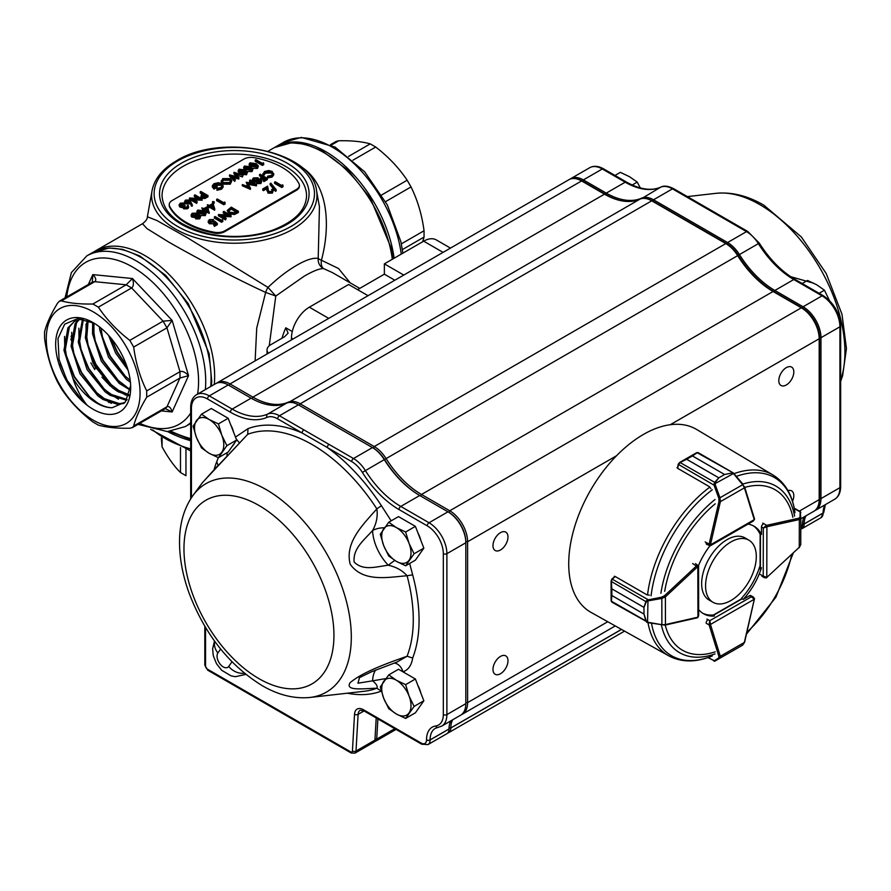 <?xml version="1.0" encoding="UTF-8"?>
<svg xmlns="http://www.w3.org/2000/svg" width="891" height="891" viewBox="0 0 891 891"><rect width="100%" height="100%" fill="white"/><g stroke="black" fill="none" stroke-linecap="round" stroke-linejoin="round"><path stroke-width="1.34" d="M298.953 183.624A67.582 39.015 0 0 0 253.957 157.64A10.102 5.836 0 0 0 243.878 159.099L172.175 200.497A10.102 5.836 0 0 0 169.212 204.618A10.102 5.836 0 0 0 169.646 206.322A67.582 39.015 0 0 0 214.642 232.295A10.102 5.836 0 0 0 224.732 230.847L296.436 189.438A10.102 5.836 0 0 0 299.398 185.317A10.102 5.836 0 0 0 298.953 183.624M185.963 449.476L185.963 475.694L180.494 472.542C174.38 466.583 168.232 458.03 162.073 446.859L161.304 437.793M336.219 141.379L338.792 140.756C351.466 140.511 361.946 141.546 370.244 143.874L375.712 147.037C388.387 156.771 398.867 167.831 407.165 180.227L411.029 186.932C417.578 200.197 421.922 214.809 424.049 230.758L424.049 237.073L422.668 241.751M275.274 147.093A98.533 56.89 60 0 1 276.143 146.57A98.533 56.89 60 0 1 325.415 151.448A98.533 56.89 60 0 1 394.123 258.234M190.685 440.711A98.533 56.89 180 0 1 167.597 431.567M91.495 358.048A96.005 55.431 -120 0 0 99.202 371.402M98.355 307.161L92.887 304.009C80.223 304.254 69.743 303.218 61.446 300.891L59.396 301.191L57.581 303.118C51.021 313.966 46.677 323.567 44.55 331.92L44.55 338.235C46.644 354.072 50.987 368.685 57.581 382.061L61.446 388.766C69.654 401.073 80.134 412.132 92.887 421.955L98.355 425.118C106.575 427.435 117.055 428.471 129.808 428.226L132.391 427.613L133.672 425.998C135.766 417.723 140.11 408.134 146.703 397.208L146.703 390.893C140.143 377.628 135.8 363.016 133.672 347.056L129.808 340.362C117.133 330.628 106.653 319.557 98.355 307.161L131.634 287.949L126.166 284.797L132.469 278.538C133.906 283.182 133.628 286.312 131.634 287.949L163.086 321.15L172.13 320.392L166.951 327.843L133.672 347.056M93.176 420.129A66.324 38.291 -120 0 0 140.065 392.085A66.324 38.291 -120 0 0 91.506 310.892A66.324 38.291 -120 0 0 46.343 341.832A66.324 38.291 -120 0 0 93.176 420.129M183.212 166.294A72.26 41.721 0 0 0 162.051 195.797C163.287 213.517 178.968 226.203 209.084 233.865C230.691 238.142 251.451 237.062 271.343 230.635C294.242 222.082 305.981 210.465 306.56 195.797A72.26 41.721 0 0 0 261.954 157.25A72.26 41.721 0 0 0 183.212 166.294M359.775 288.383L332.499 272.635L323.433 268.536C319.156 268.625 312.696 271.209 304.054 276.288L275.776 296.046L268.002 287.425C277.658 278.148 287.325 270.719 296.981 265.139C306.237 259.793 313.32 257.555 318.21 258.435L319.446 206.801L316.539 190.585A82.674 47.735 180 0 1 234.3 243.232A82.674 47.735 180 0 1 152.06 190.585L147.371 216.78L156.95 220.545L187.745 237.942L268.002 287.425A10.102 5.335 -62.4 0 0 265.652 292.426C236.783 279.161 197.089 258.334 168.588 241.984L147.015 228.631L142.504 223.73C145.879 221.146 147.505 218.83 147.371 216.78M255.127 360.877L256.719 328.111L265.652 292.426L275.776 296.046L269.249 345.775M300.022 166.105C328.222 182.711 330.94 224.877 321.417 260.239L338.535 268.525L350.196 282.848M281.99 338.235A59.374 34.281 -60 0 1 285.788 327.788L292.27 331.53M130.654 385.636L125.319 402.053L112.155 407.733A48.003 27.71 -120 0 1 72.75 377.773C75.367 386.906 81.694 398.956 87.307 405.372A53.059 30.628 60 0 1 55.866 339.905A53.059 30.628 60 0 1 95.137 323.845A53.059 30.628 60 0 1 130.687 387.641A53.059 30.628 60 0 1 87.307 405.372L83.631 402.186L66.747 379.822L59.084 359.53L58.004 338.491L64.687 324.179L77.495 318.7L94.123 323.221M126.912 366.502L117.044 352.19L111.23 338.658M130.186 380.279L124.718 375.779L109.905 356.322L102.398 336.687L101.028 328.155M125.865 386.293L117.657 379.978L102.755 360.443L95.259 340.852L93.945 332.944L93.934 323.11M129.173 394.836L118.726 390.425L110.428 384.032L95.615 364.564L88.109 344.973L86.806 337.076L88.153 320.504M127.146 399.48L111.575 394.546L106.441 390.893L103.311 388.186L88.465 368.696L80.947 348.994L79.655 341.197L83.398 319.178M124.584 402.855L119.305 403.612L104.425 398.667L96.139 392.285L81.315 372.817L73.808 353.192L72.516 345.329L76.503 322.887L79.744 318.867M112.155 407.733A48.058 26.652 61.4 0 1 97.286 402.799L89.078 396.495L74.176 376.949L66.68 357.347L65.366 349.45L69.364 327.008L73.842 321.929M72.75 377.773L63.94 350.274L67.928 327.832L74.532 321.306L82.039 318.956M124.083 403.356L117.868 404.436L103 399.491L97.865 395.849L79.889 373.641L71.08 346.154L75.078 323.711L78.352 319.669M126.667 400.248L110.15 395.37L105.015 391.717L87.04 369.52L78.23 342.021L82.573 319.034M128.827 395.871L117.289 391.249L112.155 387.596L94.179 365.399L85.369 337.901L87.118 320.159M130.253 390.091L119.305 383.464L101.329 361.267L92.519 333.78L92.686 322.464M130.409 382.25L126.455 379.343L108.479 357.146L99.669 329.648L99.458 326.897M128.048 370.133L115.618 353.014L108.602 335.406M293.005 339.014L291.468 338.123L291.468 339.894M291.468 338.123A25.26 14.59 -60 0 1 309.333 307.183L328.734 318.388M368.028 295.689L348.637 284.496L309.333 307.183M443.061 252.376L423.671 241.171L384.366 263.87L384.366 274.183L357.569 289.653M423.671 241.171A25.26 14.59 -60 0 1 436.3 239.924L450.467 248.099M184.715 202.992L180.94 203.582L180.639 205.509L184.348 205.108L185.083 205.531L184.415 207.269L186.976 207.08L188.012 205.22L188.602 207.536L187.711 208.739L183.769 208.873L183.134 207.547L180.06 207.146L179.124 205.832L180.216 203.159L184.715 202.992L184.069 204.607L180.338 205.286M192.311 204.841L191.431 204.908L190.429 202.146A6.126 3.531 180 0 1 189.761 202.613L185.528 202.613L184.604 201.388L185.573 200.063L189.906 200.074L192.311 204.841L192.311 206.088L191.431 206.144L190.429 203.393A6.126 3.531 180 0 1 189.761 203.861L185.528 203.861L184.715 203.07M184.671 202.981L184.604 201.388M221.024 183.969L214.575 184.159L213.25 185.896L213.94 187.077L216.313 185.696L217.048 186.119L214.029 187.867L212.325 185.718L213.907 183.713L218.351 182.7L221.636 183.579L223.207 186.987L221.547 189.204L216.925 190.251L216.959 188.402L220.834 187.533L222.204 185.662L221.024 183.969L221.024 185.205L214.575 185.406L213.406 186.497M222.071 186.275L221.024 185.205M217.048 186.119L217.048 187.355L214.029 189.104L212.325 186.965L212.325 185.718M231.827 180.795L230.29 184.159L222.728 184.192L221.157 182.009L222.717 178.623L230.212 178.59L231.827 180.795L230.29 182.922L222.728 182.956L221.157 180.773M252.91 169.145L252.042 170.359L245.816 169.613L243.633 167.285L244.524 166.027L250.672 166.817L252.91 169.145L252.042 171.607L247.13 171.518M243.934 169.346L243.633 167.285M263.725 164.646L262.399 165.414L255.249 161.282L255.249 160.046L255.895 159.678L262.31 163.376L263.402 162.741L263.725 164.646M200.664 216.346L199.718 217.604L195.831 217.705L195.352 216.257L192.077 215.956A3.196 1.849 180 0 1 191.131 214.787L192.244 213.239L196.866 213.116L197.423 215.065L199.974 215.332L200.664 216.346L199.718 218.841L195.831 218.941L195.352 217.493L192.077 217.192A3.196 1.849 180 0 1 191.131 216.023L191.131 215.745M206.155 213.172L205.286 214.386L199.061 213.64L196.878 211.301L197.769 210.053L203.916 210.833L206.155 213.172L205.286 215.622L200.13 215.433M199.517 215.132L197.59 213.851M197.123 213.283L196.878 211.301M214.764 208.917L214.631 210.231L209.686 207.369L208.126 207.425L208.951 205.71L207.302 204.752L209.597 205.342L212.982 203.382L214.764 208.917L209.686 206.133L208.126 206.189M208.126 206.467L207.302 204.752M272.067 191.131L271.644 189.538L272.278 189.17L273.303 190.574L272.334 193.124L268.057 193.147L266.81 188.703L263.491 190.618L262.756 190.195L262.756 188.959L267.612 186.152L268.637 191.509L271.632 191.442L272.345 190.507L271.644 189.538M273.303 190.574L272.334 193.124M276.165 190.919L275.486 191.309L270.14 184.771L270.14 183.524L270.819 183.134L276.165 189.672L276.165 190.919M283.037 186.731L281.723 187.5L274.573 183.368L274.573 182.132L275.219 181.764L281.623 185.462L282.725 184.827L283.037 186.731M238.387 211.278L238.387 212.515L234.422 214.508L228.864 213.784L227.227 210.454L231.237 207.146L238.387 211.278L234.422 213.272L228.864 212.548L227.227 210.454M231.059 215.511L220.578 215.065L226.203 218.306L225.557 218.685L218.418 214.553L228.887 214.987L223.273 211.757L223.908 211.379L231.059 215.511L231.059 216.747L222.928 216.424M226.203 218.306L225.557 219.921L218.418 215.789L218.418 214.553M226.537 214.876L223.273 212.994L223.273 211.757M222.85 221.48L221.525 222.249L214.386 218.117L214.386 216.881L215.021 216.513L221.436 220.211L222.538 219.576L222.85 221.48M213.472 219.531L209.964 220.066L209.207 221.124L209.964 222.16L213.272 222.082L214.475 220.957L217.315 223.441L217.315 224.677L214.386 226.37L213.651 224.71L216.079 223.307L214.586 222.004L213.885 223.808L209.296 223.752L208.182 222.271L209.274 219.62L213.472 219.531L212.826 221.135L209.441 221.736M215.232 223.797L214.586 223.24M271.521 171.796L265.295 171.907L263.936 174.068L262.945 174.157L264.56 171.495L268.759 170.515L272.212 171.462L273.76 174.814L272.078 177.064L267.467 178L267.601 176.184L271.387 175.382L272.769 173.489L271.521 171.796L271.521 173.043L265.295 173.155L263.936 175.315L262.945 175.393L262.89 173.7L262.945 175.393M272.635 174.124L271.521 173.043M263.736 177.042L260.896 178.679L260.172 178.256L263.012 176.618L259.526 174.614L260.172 174.235L267.311 178.367L267.311 179.603L263.836 181.608L263.101 179.949L265.941 178.311L263.736 177.042L263.736 178.278L260.952 179.893M264.872 178.935L263.736 178.278M260.673 179.793L260.172 178.256M261.932 177.242L259.526 175.85L259.526 174.614M261.854 181.018L260.918 182.265L257.031 182.377L256.552 180.918L253.267 180.628A3.196 1.849 180 0 1 252.331 179.459L253.445 177.91L258.067 177.788L258.613 179.726L261.174 180.004L261.854 181.018L260.918 183.513L257.031 183.613L256.552 182.165L253.267 181.864A3.196 1.849 180 0 1 252.331 180.695L252.331 180.405M256.474 184.626L247.575 182.989L250.393 188.135L242.307 184.548L248.767 186.754L246.35 182.209L254.102 183.691L249.625 180.327L250.271 179.949L256.474 184.626L256.474 185.863L248.366 184.381M250.494 188.079L250.393 189.371L242.307 185.785L242.307 184.548M247.821 186.33L246.206 182.299M251.897 183.268L249.625 181.564L249.625 180.327M225.122 203.961L223.797 204.73L216.647 200.598L216.647 199.361L217.293 198.994L223.708 202.691L224.799 202.057L225.122 203.961M213.951 202.747L213.94 203.426L212.76 203.426L212.76 202.747L212.838 203.471M209.274 212.091L204.195 209.307L203.371 209.786L202.636 209.363L203.46 208.884L201.811 207.926L204.095 208.516L207.492 206.556L209.274 213.328L203.794 210.766M202.636 209.641L201.811 207.926M258.412 165.971L257.532 167.196L251.307 166.45L249.135 164.111L250.026 162.853L256.163 163.643L258.412 165.971L257.532 168.432L252.621 168.343M249.435 166.171L249.135 164.111M247.42 172.319L246.54 174.781L240.314 174.035L238.142 171.696L239.033 169.201L245.17 169.992L247.42 172.319L246.54 173.533L240.314 172.787L238.142 170.448M243.065 175.338L235.77 173.5L238.922 177.721L231.593 175.95L235.391 179.77L234.734 180.149L229.51 174.903L237.218 176.763L234.021 172.308L243.065 175.338L242.408 176.953L237.006 175.148M238.922 177.721L238.833 179.013L233.23 177.599M235.391 179.77L234.734 181.385L229.51 176.14L229.51 174.903M236.082 176.485L233.932 173.6L233.932 172.353M207.982 195.586L204.841 197.279L201.667 197.022L201.277 195.151L203.493 193.737L200.197 191.832L200.831 191.465L207.982 195.586L207.982 196.833L204.841 198.515L201.667 198.259L201.277 196.388M202.302 196.655L206.612 195.541L204.228 194.16L202.959 194.873L202.302 196.655L201.823 195.964L201.845 197.189M202.424 194.361L200.197 193.069L200.197 191.832M202.112 198.971L191.643 198.526L197.267 201.778L196.621 202.146L189.471 198.025L199.94 198.459L194.327 195.218L194.973 194.851L202.112 198.971L202.112 200.208L193.982 199.885M197.267 201.778L196.621 203.382L189.471 199.261L189.471 198.025M197.59 198.337L194.327 196.454L194.327 195.218M299.398 185.317L299.398 186.141A10.102 5.836 180 0 1 296.436 190.273L296.436 189.438M224.732 230.847L224.732 231.671L296.436 190.273M224.732 231.671A10.102 5.836 180 0 1 214.642 233.119L214.642 232.295M169.646 206.322L169.646 207.146A67.582 39.015 0 0 0 214.642 233.119M169.646 207.146A10.102 5.836 180 0 1 169.212 205.442L169.212 204.618M384.366 274.183L394.824 280.219M384.366 263.87L403.757 275.063M285.788 327.788L288.105 333.134L284.619 336.72L270.741 344.728A12.63 7.295 0 0 0 267.044 349.885A12.63 7.295 0 0 0 268.425 353.204M323.433 268.536C321.517 266.877 320.838 264.115 321.417 260.239A10.102 2.55 -167.8 0 1 318.21 258.435C317.92 262.901 319.657 266.275 323.433 268.536M92.296 282.191L92.82 274.606C95.938 277.814 96.562 280.175 94.724 281.679L61.446 300.891M90.849 362.849L94.724 369.553L95.382 367.359L101.284 373.596M133.672 425.998L166.951 406.786C169.179 405.94 170.905 407.666 172.13 411.965L165.303 408.624M146.703 390.893L179.982 371.681C182.388 370.767 185.25 372.093 188.547 375.657L179.982 377.996L146.703 397.208M283.037 185.495L281.723 186.264L281.723 187.5M281.723 186.264L274.573 182.132M276.165 189.672L275.486 191.309M275.486 190.061L270.14 183.524M272.334 191.888L268.057 191.91L266.81 187.455L263.491 189.382L263.491 190.618M263.491 189.382L262.756 188.959M266.81 187.455L266.81 188.703M268.057 191.91L268.057 193.147M235.937 211.835L231.337 209.185L228.653 210.944L228.653 209.697L229.499 212.181L234.11 212.671L237.017 211.223L231.337 207.948L228.263 210.599M228.864 212.548L228.864 213.784M234.422 213.272L234.422 214.508M231.337 207.948L231.337 209.185M225.557 218.685L225.557 219.921M230.925 215.589L230.925 216.825M222.85 220.244L221.525 221.013L221.525 222.249M221.525 221.013L214.386 216.881M217.315 223.441L214.386 225.133L214.386 226.37M209.964 220.066L209.964 221.302M212.826 219.899L212.826 221.135M214.586 222.004L209.296 222.516L209.296 223.752M209.296 222.516L208.182 221.035M213.885 222.572L213.885 223.808M214.386 225.133L213.651 224.71M273.76 173.578L272.078 177.064M272.078 175.828L267.467 176.763M263.914 173.801L263.936 175.315M265.295 171.907L265.295 173.155M260.896 178.679L260.896 179.871M267.311 178.367L263.836 180.372L263.836 181.608M263.836 180.372L263.101 179.949M257.031 183.613L256.552 180.918M258.869 180.138L258.869 178.902L258.613 179.726M260.217 181.831L260.517 180.372L257.9 180.517L257.699 182.02L260.217 181.831M260.907 180.929L260.517 180.372L260.517 181.608L257.61 181.964M257.9 181.753L257.9 180.517L257.699 182.02M257.154 180.105L257.399 178.144L254.169 178.334L253.902 180.249L257.154 180.105M257.989 178.991L257.399 178.144L257.399 179.381L253.59 180.015M253.322 179.403L253.902 180.249M260.918 182.265L260.918 183.513M253.267 181.864L253.267 180.628M254.169 178.334L254.169 179.57M250.393 188.135L250.393 189.371M256.385 184.671L256.385 185.907M225.122 202.725L223.797 203.493L223.797 204.73M223.797 203.493L216.647 199.361M213.951 202.19L212.76 202.19L212.76 201.5L214.196 201.845L213.94 203.426M212.76 201.5L212.76 203.426M212.459 204.529L210.332 205.765L213.428 207.558L212.459 204.529L212.459 205.765L211.401 206.378M208.862 206.612L208.862 207.848M209.686 206.133L209.686 207.369M214.631 208.984L214.631 210.231M212.938 207.269L212.459 205.765M206.968 207.703L204.83 208.94L207.937 210.733L206.968 207.703L206.968 208.94L205.91 209.552M202.636 209.363L202.636 210.187M203.371 209.786L203.371 210.532M204.195 209.307L204.195 210.543M209.14 212.158L209.14 213.394M207.447 210.443L206.968 208.94M204.529 213.974L203.271 211.212L198.481 210.488L198.181 212.08L199.707 213.272L204.529 213.974L205.153 213.083M204.908 213.684L203.271 212.448L198.481 211.724L198.481 210.488L198.181 212.08M199.061 213.64L199.061 214.876M205.286 214.386L205.286 215.622M195.831 218.941L195.352 216.257M197.679 215.466L197.679 214.23L197.423 215.065M199.016 217.159L199.328 215.7L196.699 215.856L196.499 217.348L199.016 217.159M199.718 216.268L199.328 215.7L199.328 216.936L196.41 217.293M196.699 217.092L196.699 215.856L196.499 217.348M195.953 215.433L196.209 213.472L192.968 213.673L192.701 215.577L195.953 215.433M196.788 214.319L196.209 213.472L196.209 214.709L192.389 215.344M192.122 214.731L192.701 215.577M199.718 217.604L199.718 218.841M192.077 217.192L192.077 215.956M192.968 213.673L192.968 214.909M263.725 163.409L262.399 164.167L262.399 165.414M262.399 164.167L255.249 160.046M256.786 166.784L255.528 164.011L250.739 163.287L250.427 164.88L251.953 166.071L256.786 166.784L257.399 165.893M257.154 166.483L255.528 165.247L250.739 164.523L250.739 163.287L250.427 164.88M251.307 166.45L251.307 167.207M257.532 167.196L257.532 168.432M251.284 169.958L250.026 167.185L245.237 166.461L244.936 168.054L246.462 169.245L251.284 169.958L251.908 169.067M251.663 169.658L250.026 168.421L245.237 167.697L245.237 166.461L244.936 168.054M245.816 169.613L245.816 170.381M252.042 170.359L252.042 171.607M245.793 173.132L244.535 170.359L239.746 169.635L239.434 171.228L240.96 172.42L245.793 173.132L246.406 172.241M246.161 172.832L244.535 171.595L239.746 170.872L239.746 169.635L239.434 171.228M240.314 172.787L240.314 174.035M246.54 173.533L246.54 174.781M234.734 180.149L234.734 181.385M238.833 177.777L238.833 179.013M242.408 175.716L242.408 176.953M229.522 182.521L230.836 180.695L229.577 178.968L223.474 179.024L222.115 180.873L223.374 182.577L229.522 182.521M230.29 182.922L230.29 184.159M222.728 182.956L222.728 184.192M230.702 181.319L229.577 180.205L223.474 180.26L222.26 181.486M229.577 178.968L229.577 180.205M223.474 179.024L223.474 180.26M223.207 185.751L221.547 189.204M221.547 187.968L216.925 189.015M214.029 187.867L214.029 189.104M214.575 184.159L214.575 185.406M200.843 197.212L201.277 195.151M201.667 197.022L201.667 198.259M204.841 197.279L204.841 198.515M205.531 196.154L204.228 195.396L202.224 196.599M204.228 194.16L204.228 195.396M202.959 194.873L202.959 196.109M196.621 202.146L196.621 203.382M201.979 199.049L201.979 200.286M189.159 202.112L189.248 200.43L186.264 200.508L186.13 202.224L189.159 202.112L189.248 200.43L189.248 201.667L185.874 202.045M185.584 201.455L186.13 202.224M185.528 202.613L185.528 203.861M189.761 202.613L189.761 203.861M190.429 202.146L190.429 203.382M191.431 204.908L191.431 206.144M186.264 200.508L186.264 201.745M186.976 207.08L187.366 205.587L187.366 206.79M185.083 205.531L184.415 207.269L184.036 206.723M180.94 203.582L180.94 204.819M180.071 204.685L180.639 205.509M182.521 203.115L182.521 204.351M184.069 203.36L184.069 204.607M188.602 206.3L187.711 207.503L183.769 207.636L183.134 206.3L180.06 205.91L180.06 207.146M180.06 205.91L179.124 204.596M181.753 206.4L181.753 207.636M183.769 207.636L183.769 208.873M183.067 207.904L183.134 206.3M187.711 207.503L187.711 208.739M83.654 402.22L67.36 380.88L60.142 363.539M97.475 403.523L89.089 396.484M89.88 397.208L74.51 376.759L66.123 354.941L64.698 346.41L64.564 336.442M111.33 403.367L101.596 397.119L96.139 392.285M97.019 393.087L81.649 372.627L74.599 355.843M73.819 353.192L71.837 342.289L71.714 332.321M118.481 399.235L108.747 392.998L103.3 388.175M104.169 388.966L88.799 368.506L81.738 351.678M80.39 346.577L78.987 338.157L78.853 328.189M125.631 395.114L115.886 388.877L110.428 384.032M111.308 384.834L95.938 364.374L88.9 347.613M88.109 344.962L86.126 334.036L86.004 324.068M130.309 389.701L119.472 381.671M118.458 380.713L103.089 360.254L96.05 343.492M95.259 340.841L93.277 329.904L92.998 322.62M125.609 376.581L110.239 356.122L103.189 339.337M126.689 365.867L117.378 352.001L111.509 338.825M420.775 692.864A18.511 10.692 -120 0 0 417.979 685.647M233.553 432.124A18.511 10.692 -120 0 0 230.758 424.907M420.775 540.213A18.511 10.692 -120 0 0 417.979 533.007M790.696 276.689L813.917 283.282M409.648 563.468L412.656 574.851L407.076 575.753C387.83 577.245 363.227 582.536 350.208 564.237C344.36 542.018 363.907 523.83 376.837 508.861L381.415 505.709L391.182 520.834M235.48 437.08L247.976 428.671L247.72 434.307L217.493 466.294M205.543 627.487L205.543 666.167A2.528 1.459 -120 0 0 207.325 669.108L350.642 751.848A2.528 1.459 -120 0 0 352.424 750.946L354.529 714.237A12.63 7.295 60 0 1 363.45 709.737L421.165 743.061A7.585 4.377 -120 0 0 426.522 739.964L426.522 739.875A27.788 16.049 60 0 1 435.755 725.965A22.743 13.131 -120 0 0 443.317 714.593L443.317 553.69A22.743 13.131 -120 0 0 427.235 525.846L398.99 509.529A78.319 45.218 60 0 1 362.359 472.397A22.743 13.131 -120 0 0 351.722 461.616L302.105 432.97A2.528 1.459 -60 0 1 303.887 429.874L353.504 458.52L372.438 447.583L298.385 404.826A25.26 14.59 -120 0 0 286.568 403.166A75.791 43.759 60 0 1 251.117 398.166L228.23 384.957A25.26 14.59 -120 0 0 215.6 383.698L196.655 394.635A25.26 14.59 60 0 1 209.296 395.882L228.23 384.957M193.147 495.229C184.081 507.981 179.536 523.563 179.525 541.951C179.514 558.145 182.622 574.973 188.836 592.437C204.574 633.991 228.987 665.042 262.099 685.591C278.204 694.991 294.141 698.956 309.912 697.464A120.385 69.509 60 0 0 348.236 609.065A120.385 69.509 60 0 0 266.186 489.593A120.385 69.509 60 0 0 193.147 495.229L202.558 482.51M381.415 691.082L376.837 688.231C363.784 688.498 344.717 691.338 350.074 682.706C362.693 671.97 388.053 662.96 407.076 656.244L412.656 658.026C411.564 665.287 408.345 669.898 402.977 671.859M507.981 536.983A10.614 6.126 120 0 0 505.787 532.127A10.614 6.126 120 0 0 495.173 538.253A10.614 6.126 120 0 0 495.173 550.504A10.614 6.126 120 0 0 503.359 547.664A10.614 6.126 120 0 0 507.981 536.983M792.522 501.343A10.614 6.126 120 0 0 793.814 495.73A10.614 6.126 120 0 0 791.62 490.874A10.614 6.126 120 0 0 787.978 490.651M793.814 371.959A10.614 6.126 120 0 0 791.62 367.103A10.614 6.126 120 0 0 781.006 373.229A10.614 6.126 120 0 0 781.006 385.48A10.614 6.126 120 0 0 789.181 382.64A10.614 6.126 120 0 0 793.814 371.959M507.981 660.754A10.614 6.126 120 0 0 505.787 655.887A10.614 6.126 120 0 0 495.173 662.024A10.614 6.126 120 0 0 495.173 674.275A10.614 6.126 120 0 0 503.359 671.424A10.614 6.126 120 0 0 507.981 660.754M218.351 457.662L216.725 461.727L217.994 465.102M216.524 383.241A25.26 14.59 60 0 1 217.382 382.673A25.26 14.59 60 0 1 230.012 383.921L252.91 397.141A75.791 43.759 -120 0 0 288.361 402.131A25.26 14.59 60 0 1 300.178 403.801L374.231 446.558A25.26 14.59 60 0 1 386.048 458.531A75.791 43.759 -120 0 0 421.499 494.472L449.743 510.788A25.26 14.59 60 0 1 467.608 541.728L467.608 702.62A25.26 14.59 60 0 1 462.384 714.192A25.26 14.59 60 0 1 461.46 714.649M800.809 518.807L813.951 511.211A25.26 14.59 -120 0 0 819.185 499.651L819.185 338.747A25.26 14.59 -120 0 0 801.321 307.807L773.065 291.491A75.791 43.759 60 0 1 737.614 255.55A25.26 14.59 -120 0 0 725.797 243.577L651.744 200.82A25.26 14.59 -120 0 0 639.927 199.161A75.791 43.759 60 0 1 604.477 194.16L581.589 180.94A25.26 14.59 -120 0 0 568.959 179.692L217.382 382.673M377.873 718.914L376.715 739.118A5.056 2.918 60 0 1 375.679 741.167A5.056 2.918 60 0 1 374.621 741.401M800.786 529.31A10.102 5.836 -120 0 0 802.39 525.022L802.39 524.933A25.26 14.59 60 0 1 804.283 516.791M452.706 719.772A25.26 14.59 -120 0 0 450.824 727.914L450.824 728.003A10.102 5.836 60 0 1 448.73 732.625A10.102 5.836 60 0 1 447.75 733.003M802.39 308.42L801.321 307.807L802.39 308.42A23.745 13.71 60 0 1 819.185 337.511L819.185 338.747L670.266 424.717M773.065 291.491L421.499 494.472L420.597 496.02M726.878 244.19L725.797 243.577L726.878 244.19A23.745 13.71 60 0 1 737.982 255.45A77.305 44.639 -120 0 0 774.101 292.092M435.755 725.965A2.528 2.005 -98.2 0 0 437.904 727.435L435.331 728.315A25.26 14.59 -120 0 0 430.097 739.875L430.097 739.964A10.102 5.836 60 0 1 428.003 744.586L446.937 733.661A10.102 5.836 -120 0 0 449.031 729.027L449.031 728.949A25.26 14.59 60 0 1 450.924 720.808M351.722 461.616A2.528 1.459 -60 0 1 353.504 458.52A25.26 14.59 60 0 1 365.321 470.493A75.791 43.759 -120 0 0 400.772 506.433L429.028 522.75A25.26 14.59 60 0 1 446.892 553.69L446.892 714.593A25.26 14.59 60 0 1 441.658 726.154L460.591 715.217A25.26 14.59 -120 0 0 465.826 703.656L465.826 542.753A25.26 14.59 -120 0 0 447.961 511.813L419.706 495.507A75.791 43.759 60 0 1 419.706 495.496A75.791 43.759 60 0 1 384.255 459.567A25.26 14.59 -120 0 0 372.438 447.583L373.162 447.995A24.257 14 60 0 1 384.5 459.5A76.804 44.338 -120 0 0 420.385 495.897M421.165 743.061A2.528 1.459 -60 0 0 421.688 744.208L363.974 710.884L360.176 710.261A10.102 5.836 -120 0 0 358.104 714.37L355.999 751.08A5.056 2.918 60 0 1 354.952 753.129L373.897 742.203A5.056 2.918 -120 0 0 374.933 740.143L376.202 717.957M427.235 525.846A2.528 1.459 120 0 1 429.028 522.75L447.961 511.813L448.674 512.225A24.257 14 60 0 1 465.826 541.928L465.826 542.753L446.892 553.69A2.528 1.459 180 0 1 443.317 553.69M394.724 560.383L388.276 565.217A35.373 20.426 60 0 1 372.594 530.524C363.829 540.325 352.814 548.622 354.139 562.021C363.205 571.142 375.802 566.754 388.276 565.217C396.194 566.988 402.454 570.496 407.076 575.753A142.827 82.462 -120 0 1 407.076 656.244L397.074 662.013M359.507 677.583L357.948 683.197L372.594 680.847C376.525 684.043 377.94 686.504 376.837 688.231A142.827 82.462 -120 0 1 364.163 691.282L309.912 697.464M202.569 482.488L247.72 434.307A142.827 82.462 -120 0 1 312.284 444.642A142.827 82.462 -120 0 1 376.837 508.861C377.94 516.179 376.525 523.396 372.594 530.524A15.158 8.387 178 0 1 384.355 527.806M239.356 442.794L236.226 439.007M226.826 456.515A15.158 11.383 96.5 0 0 227.116 452.673M375.523 670.099A35.373 20.426 60 0 0 372.594 680.847L385.747 678.608M394.201 663.015A15.158 11.383 -83.5 0 1 402.977 671.836M381.415 505.709A147.605 85.224 60 0 0 327.287 447.505A2.528 1.459 -60 0 1 329.069 444.409M205.543 666.167L204.852 665.209M806.065 515.766A25.26 14.59 -120 0 0 804.183 523.908L804.183 523.986A10.102 5.836 60 0 1 802.089 528.619A10.102 5.836 60 0 1 801.109 528.987M569.884 179.236A25.26 14.59 60 0 1 570.741 178.657A25.26 14.59 60 0 1 583.371 179.915L606.27 193.124A75.791 43.759 -120 0 0 641.72 198.125A25.26 14.59 60 0 1 653.537 199.784L727.591 242.541A25.26 14.59 60 0 1 739.407 254.525A75.791 43.759 -120 0 0 774.858 290.466L803.103 306.771A25.26 14.59 60 0 1 820.967 337.711L820.967 498.615A25.26 14.59 60 0 1 815.744 510.175A25.26 14.59 60 0 1 814.82 510.643M802.256 526.57A9.099 5.246 -120 0 0 802.746 523.986L802.746 523.908A26.273 15.169 60 0 1 803.37 518.785M818.595 504.551A24.257 14 -120 0 0 819.542 498.615L819.542 337.711A24.257 14 -120 0 0 802.39 308.008L774.134 291.702A76.804 44.338 60 0 1 738.216 255.283A24.257 14 -120 0 0 726.878 243.778L652.813 201.032A24.257 14 -120 0 0 647.211 198.882M620.671 200.62A76.804 44.338 60 0 1 605.557 194.372L582.658 181.151A24.257 14 -120 0 0 577.056 179.002M819.542 498.615L820.967 498.615L839.912 487.678A2.528 1.459 180 0 0 840.647 486.653C840.547 492.701 838.554 496.9 834.678 499.25A25.26 14.59 -120 0 0 839.912 487.678L839.912 326.785A25.26 14.59 -120 0 0 822.048 295.845L793.792 279.529A75.791 43.759 60 0 1 758.341 243.588A25.26 14.59 -120 0 0 746.524 231.615L722.089 217.504A2.528 1.459 -60 0 1 723.347 217.382L673.73 188.736C668.328 185.974 664.018 185.428 660.81 187.11A2.528 2.06 -113.8 0 1 661.066 187.021M722.089 217.504L696.907 202.97A2.528 1.459 -60 0 1 698.165 202.836M388.754 522.237L380.301 534.255L383.698 545.615L388.754 556.029L396.372 561.386L405.639 565.785L414.092 553.768L409.047 543.354L405.639 531.994L396.372 527.595L388.754 522.237L398.5 516.613L415.395 526.358L405.639 531.994M415.395 526.358L423.849 548.132L414.092 553.768M423.849 548.132L415.395 560.149L405.639 565.785M383.698 528.719A20.693 11.951 60 0 1 396.372 527.595A20.693 11.951 60 0 1 409.047 543.354A20.693 11.951 60 0 1 409.047 560.25A20.693 11.951 -120 0 1 396.372 561.386A20.693 11.951 60 0 1 383.698 545.615A20.693 11.951 60 0 1 383.698 528.719M201.533 414.148L193.08 426.165L196.477 437.526L201.533 447.939L209.151 453.296L218.429 457.696L226.871 445.678L221.826 435.265L218.429 423.904L209.151 419.505L201.533 414.148L211.29 408.512L228.174 418.269L218.429 423.904M228.174 418.269L236.627 440.043L226.871 445.678M236.627 440.043L228.174 452.06L218.429 457.696M196.477 420.63A20.693 11.951 60 0 1 209.151 419.505A20.693 11.951 60 0 1 221.826 435.265A20.693 11.951 60 0 1 221.826 452.16A20.693 11.951 -120 0 1 209.151 453.296A20.693 11.951 60 0 1 196.477 437.526A20.693 11.951 60 0 1 196.477 420.63M802.201 283.527L807.547 280.442L816.824 284.853L824.442 290.199L819.096 293.284M829.499 300.612L824.442 290.199M614.99 175.438L620.336 172.353L629.603 176.752L637.232 182.109L632.187 185.016M640.295 187.945L637.232 182.109M388.754 674.888L380.301 686.905L383.698 698.266L388.754 708.679L396.372 714.025L405.639 718.436L414.092 706.418L409.047 696.005L405.639 684.644L396.372 680.245L388.754 674.888L398.5 669.252L415.395 679.009L405.639 684.644M415.395 679.009L423.849 700.783L414.092 706.418M423.849 700.783L415.395 712.8L405.639 718.436M383.698 681.37A20.693 11.951 60 0 1 396.372 680.245A20.693 11.951 60 0 1 409.047 696.005A20.693 11.951 60 0 1 409.047 712.9A20.693 11.951 -120 0 1 396.372 714.025A20.693 11.951 60 0 1 383.698 698.266A20.693 11.951 60 0 1 383.698 681.37M756.303 556.574A35.874 20.716 120 0 0 748.874 540.158A35.874 20.716 120 0 0 713 560.873A35.874 20.716 120 0 0 713 602.294A35.874 20.716 120 0 0 740.644 592.682A35.874 20.716 120 0 0 756.303 556.574M748.874 540.158L744.943 537.886A35.874 20.716 120 0 0 709.069 558.601A35.874 20.716 120 0 0 709.069 600.022L713 602.294M706.541 544.256L710.25 545.815L753.385 521.012L754.22 519.676L709.748 545.259L709.036 544.835A2.528 1.459 -60 0 1 709.113 544.189L705.182 541.917M679.844 462.351L686.671 459.255L718.825 477.821L724.595 474.502A1.014 0.579 120 0 0 724.595 474.502L692.474 455.925L697.196 452.717L733.449 473.043L733.861 474.034L731.945 472.976L724.595 474.502L731.945 472.976M734.095 473.767L743.027 484.314L733.137 472.831L733.382 473.578L714.014 484.225L714.705 482.354L718.803 477.843L686.638 459.277L680.245 462.462L678.541 464.445A2.528 1.459 120 0 0 678.497 464.645L677.639 468.332L709.392 486.664L710.929 488.658M718.803 477.843A1.014 0.579 120 0 1 718.825 477.821L715.15 482.632L715.25 484.737L714.059 485.183L714.014 484.225M724.595 474.502L692.441 455.936L696.55 452.739L679.8 462.362L714.705 482.354A1.014 0.613 -134.7 0 1 715.15 482.632M678.24 464.178L679.755 462.396L678.541 464.445M744.676 487.132A1.014 0.724 162.8 0 1 744.419 487.834L742.76 484.671L719.973 497.768L720.396 501.644L719.004 501.388L718.792 498.214L714.059 485.183L678.196 464.267L677.606 467.775M697.196 452.717A1.014 0.691 -118.6 0 0 696.55 452.739M744.386 486.787A1.014 0.724 162.8 0 1 744.664 487.121L733.861 474.034M715.25 484.737L719.973 497.768L718.792 498.214M647.122 600.044L647.545 601.046L646.309 601.815L643.981 607.406L645.852 601.57L647.122 600.044L661.623 597.182L664.474 595.778L696.606 565.807A2.528 1.459 -60 0 1 697.13 565.417L697.842 565.83L697.931 617.14L698.667 615.737L698.577 565.985L695.503 563.624M649.428 595.155L646.922 594.809L615.18 576.488L612.407 579.072A2.528 1.459 120 0 0 612.262 579.206L611.382 581.678L611.827 588.817L611.092 581.389M614.667 576.744L611.928 578.994L647.969 599.61L647.579 622.141L648.225 622.319L647.156 622.464L645.886 621.127L643.993 614.099L611.839 595.533L611.415 601.225L612.306 602.138L611.415 601.225A1.014 0.691 -1.4 0 1 611.115 600.757A1.014 0.691 -1.4 0 0 611.115 600.757L611.839 595.5L643.993 614.066L646.343 621.194L647.579 622.141L611.772 602.071L611.115 600.746A1.014 0.691 -1.4 0 1 611.126 600.657M611.092 581.288L611.794 579.128L611.092 581.288M664.474 595.778L665.399 596.859L661.835 598.44L661.879 624.714L665.454 624.569A1.014 0.724 77.2 0 1 664.53 625.059M646.309 601.815A1.014 0.613 14.7 0 1 645.852 601.57L611.081 581.344L611.103 599.81M661.623 597.182L661.835 598.44L648.18 600.857M646.343 621.194L611.415 601.225M648.225 622.319L661.879 624.714L648.102 622.664M708.289 657.48L713.936 660.732A1.014 0.924 60 0 0 715.117 660.977L714.961 661.066A1.014 1.002 59.7 0 1 713.88 661.011L718.692 657.981L718.914 656.489L709.147 624.981A2.528 1.459 -60 0 1 709.069 624.424L709.793 620.704L710.506 624.424L754.265 599.253L751.414 596.781L753.43 597.093L750.69 595.511M718.914 656.489A1.014 0.724 -17.2 0 0 720.307 656.266L719.872 658.226L742.66 645.129L744.43 641.988M707.922 657.603L714.961 661.066L733.248 650.553L715.016 660.866M718.692 657.981A1.014 0.924 60 0 0 719.872 658.226L715.117 660.977M766.795 577.491L766.583 577.847A1.014 0.579 -119.9 0 1 766.082 577.791L764.511 577.736L763.231 576.132L766.795 577.379L766.884 526.793L763.309 528.029L766.171 525.556A2.528 1.459 -60 0 1 766.694 525.345L762.763 523.073M794.249 508.171L800.274 511.646L800.809 518.194A1.014 0.936 180 0 0 800.007 517.292L800.218 511.646A1.014 1.002 179.7 0 1 800.797 512.559L800.797 512.748A1.014 0.936 180 0 0 799.995 511.835L794.327 508.549M761.861 576.21L764.511 577.736L766.583 577.847A1.014 0.579 -119.9 0 0 766.795 577.379A1.515 0.88 120 0 0 767.106 577.145L799.272 547.308L800.753 544.535L800.809 518.206L800.753 544.535L799.249 547.631L799.327 519.542A1.014 0.724 -102.5 0 0 798.826 518.217L800.007 517.292M800.809 518.206L799.327 519.542L767.196 526.67A1.515 0.88 120 0 0 766.884 526.793A1.014 0.579 -119.9 0 0 766.171 525.556M798.915 547.631L767.106 577.145M648.002 622.731A104.37 60.254 -60 0 0 668.785 655.843L591.023 612.384A105.606 60.967 -60 0 1 574.294 527.906A105.606 60.967 -60 0 1 643.402 434.463A105.606 60.967 -60 0 1 696.628 429.473L773.143 475.092A104.37 60.254 -60 0 0 734.095 473.633M614.244 576.833A104.893 60.555 -60 0 1 614.311 576.254L615.002 576.644M677.483 467.341A104.893 60.555 -60 0 0 676.982 467.708L677.695 468.12M751.035 595.711A2.528 1.459 120 0 0 750.879 595.589A2.528 1.459 120 0 0 749.609 595.711L743.205 599.409A50.531 29.169 120 0 0 761.482 567.756M707.966 619.757A2.528 1.459 120 0 0 706.262 623.41M698.655 609.555A50.531 29.169 120 0 0 703.522 613.743A50.531 29.169 120 0 0 714.37 616.06M709.849 545.949A50.531 29.169 120 0 0 698.499 565.596M706.262 542.574A2.528 1.459 120 0 0 706.708 544.379A2.528 1.459 120 0 0 706.897 544.468M763.799 523.763A2.528 1.459 120 0 0 761.482 527.071L761.482 534.466A50.531 29.169 120 0 0 754.053 526.225A50.531 29.169 120 0 0 748.006 524.108M743.205 599.409L741.423 598.384A50.531 29.169 120 0 0 759.7 566.721L760.379 567.121M702.654 613.197A50.531 29.169 120 0 0 712.588 615.024L713.268 615.414M753.151 525.735A50.531 29.169 120 0 1 759.7 533.431L761.482 534.466M180.494 472.542L180.494 447.516M401.262 254.113A98.533 56.89 -120 0 0 332.555 147.316A98.533 56.89 -120 0 0 283.293 142.437L301.358 137.414L335.083 147.071L364.686 171.84L387.329 204.941L400.917 241.784L402.888 253.167M152.851 429.963A98.533 56.89 -0 0 0 190.685 448.964M190.674 423.459A98.533 56.89 -120 0 0 190.685 423.448L185.317 426.555A98.533 56.89 60 0 0 190.685 422.679M210.699 386.527A98.533 56.89 -120 0 0 171.395 282.826A98.533 56.89 -120 0 0 92.141 252.799L109.07 248.01L122.423 249.313L139.809 255.973L165.726 275.408L188.257 303.619L209.129 353.649L211.735 381.203L211.379 386.137M92.887 304.009L126.166 284.797L94.724 281.679L92.408 282.135L59.396 301.18M139.787 423.359A93.477 53.972 -120 0 0 190.685 413.045M197.568 394.112A93.477 53.972 -120 0 0 141.869 273.158A93.477 53.972 -120 0 0 66.78 296.915M71.091 336.13A93.477 53.972 -120 0 0 71.547 337.722M65.043 297.928L71.38 272.59L86.783 255.895A98.533 56.89 60 0 1 166.038 285.922A98.533 56.89 60 0 1 205.342 389.623M171.083 431.266A98.533 56.89 0 0 0 190.685 438.65M94.123 361.69A98.533 56.89 60 0 1 90.537 354.841M93.956 251.819L95.716 250.739A98.533 56.89 60 0 1 174.97 280.765A98.533 56.89 60 0 1 214.274 384.466M392.33 259.27A98.533 56.89 -120 0 0 344.839 168.544A98.533 56.89 -120 0 0 274.361 147.594L291.29 142.805L304.633 144.108L322.019 150.768L347.947 170.214L370.478 198.415L391.349 248.455L393.143 258.791M181.419 163.198A74.777 43.18 180 0 1 306.537 182.555A74.777 43.18 180 0 1 214.943 235.436A74.777 43.18 180 0 1 181.419 163.198M177.61 161.004A80.179 46.287 0 0 0 213.55 238.443A80.179 46.287 0 0 0 311.75 181.753A80.179 46.287 0 0 0 177.61 161.004M162.073 438.294L162.073 446.859M338.792 140.756L331.374 145.044M348.581 156.382L370.244 143.874M375.712 147.037L353.014 160.135M381.704 194.929L407.165 180.227M411.029 186.932L385.569 201.633M401.351 243.867L424.049 230.758M424.049 237.073L402.387 249.591M101.93 377.16L110.484 386.193M132.391 427.624L165.403 408.568L166.951 406.786L179.982 377.996L179.982 371.681L166.951 327.843L163.086 321.15L129.808 340.362M88.365 284.452L92.82 274.606L132.469 278.538L172.13 320.392L188.547 375.657L172.13 411.965L161.371 410.896M266.932 189.594L266.932 190.83M236.939 212.114L236.939 213.35M230.513 208.416L230.513 209.652M203.271 211.212L203.271 212.448M255.528 164.011L255.528 165.247M250.026 167.185L250.026 168.421M244.535 170.359L244.535 171.595M206.578 196.399L206.578 197.635M840.647 380.323A120.385 69.509 -120 0 0 759.789 204.607A120.385 69.509 -120 0 0 716.063 193.325C731.834 191.832 747.772 195.797 763.877 205.197L801.299 236.906L826.213 273.526L841.973 314.222L846.45 348.548L842.619 375.712L840.647 381.348M220.634 649.049L217.883 652.969A8.843 5.101 -120 0 0 220.166 664.151A8.843 5.101 -120 0 0 228.709 666.435A15.158 11.951 35.1 0 0 244.401 673.228M217.883 652.969A15.158 11.951 -144.9 0 1 214.72 641.331M258.958 678.652A106.051 61.234 -120 0 0 323.901 586.256A106.051 61.234 -120 0 0 194.015 511.267A106.051 61.234 -120 0 0 258.958 678.652M247.976 428.671A147.605 85.224 60 0 1 302.105 432.97L277.669 418.859A22.743 13.131 -120 0 0 267.033 417.356A78.319 45.218 60 0 1 230.401 412.199L207.503 398.979A22.743 13.131 -120 0 0 191.431 408.267L191.431 497.679M412.656 574.851A147.605 85.224 60 0 1 412.656 658.026M381.359 691.104A147.605 85.224 60 0 1 347.323 693.198M214.118 469.568A147.605 85.224 60 0 1 216.725 461.727M232.273 446.235A20.215 11.672 -120 0 0 234.378 443.25M604.477 194.16L252.91 397.141L252.019 398.678M639.927 199.161L288.272 402.621M581.589 180.94L230.012 383.921L229.121 385.469M394.791 728.682L376.715 739.118L375 739.051M802.39 525.022L800.786 525.946M621.528 629.436L450.824 728.003L449.053 728.003M802.39 524.933L800.786 525.857M621.461 629.391L450.824 727.914L449.053 727.914M819.185 499.651L799.327 511.111M607.74 621.729L467.608 702.62L465.826 702.62M616.527 455.746L467.608 541.728L465.826 541.728M801.321 307.807L449.743 510.788L448.852 512.336M737.982 255.45L384.511 459.511M725.797 243.577L374.231 446.558L373.34 448.106M651.744 200.82L300.178 403.801L299.276 405.349M426.522 739.875A2.528 1.459 180 0 0 430.097 739.875L449.031 728.949M443.317 714.593A2.528 1.459 180 0 0 446.892 714.593L465.826 703.656M398.99 509.529A2.528 1.459 120 0 1 400.772 506.433L419.706 495.507M362.359 472.397L384.5 459.5M207.503 398.979A2.528 1.459 -60 0 1 209.296 395.882L232.183 409.103A75.791 43.759 -120 0 0 267.634 414.103A25.26 14.59 60 0 1 279.451 415.763L298.385 404.826M277.669 418.859A2.528 1.459 -60 0 1 279.451 415.763L303.887 429.874M267.033 417.356A2.528 2.06 -113.8 0 1 267.634 414.103L286.568 403.166M230.401 412.199A2.528 1.459 -60 0 1 232.183 409.103L251.117 398.166M352.424 750.946A2.528 1.548 -176.7 0 0 355.999 751.08L374.933 740.143M354.529 714.237A2.528 1.548 -176.7 0 0 358.104 714.37L364.051 710.94M426.522 739.964A2.528 1.459 180 0 0 430.097 739.964L449.031 729.027M373.162 447.995L372.438 447.583L373.162 447.995M448.674 512.225L447.961 511.813L448.674 512.225M228.709 666.435L231.972 661.801M363.974 710.884A2.528 1.459 -60 0 1 363.45 709.737M191.431 408.267A2.528 1.459 180 0 1 190.685 407.232C190.785 401.173 192.779 396.974 196.655 394.635M354.952 753.129L351.165 753.006A2.528 1.459 -60 0 1 350.642 751.848M351.165 753.006L207.848 670.266A2.528 1.459 -60 0 1 207.325 669.108M823.852 511.98A2.528 1.459 180 0 1 823.852 512.024L821.023 517.682A10.102 5.836 -120 0 0 823.117 513.06L823.117 512.971A25.26 14.59 60 0 1 824.999 504.829M825.4 504.607L823.852 511.946A2.528 1.459 180 0 1 823.117 512.971L804.183 523.908L802.746 523.908M823.852 511.946L823.852 512.024A2.528 1.459 180 0 1 823.117 513.06L804.183 523.986L802.746 523.986M696.907 202.97L672.471 188.859A25.26 14.59 -120 0 0 660.654 187.188A75.791 43.759 60 0 1 625.204 182.198L602.305 168.978L583.371 179.915L582.658 181.151M605.557 194.372L606.27 193.124L625.204 182.198A2.528 1.459 -60 0 1 626.473 182.076L603.575 168.856A2.528 1.459 -60 0 0 602.305 168.978A25.26 14.59 -120 0 0 589.675 167.731L570.741 178.657M626.473 182.076C639.872 189.527 651.321 191.197 660.81 187.11A2.528 2.06 -113.8 0 0 660.654 187.188L641.631 198.604M673.73 188.736A2.528 1.459 -60 0 0 672.471 188.859L653.537 199.784L652.813 201.032M738.216 255.283L759.299 243.109L747.783 231.482A2.528 1.459 -60 0 0 746.524 231.615L727.591 242.541L726.878 243.778M759.299 243.109C769.646 259.348 781.563 271.443 795.05 279.406A2.528 1.459 120 0 0 793.792 279.529L774.858 290.466L774.134 291.702M795.05 279.406L823.306 295.712A2.528 1.459 120 0 0 822.048 295.845L803.103 306.771L802.39 308.008M823.306 295.712C833.887 302.951 839.667 312.964 840.647 325.75A2.528 1.459 180 0 1 839.912 326.785L820.967 337.711L819.542 337.711M754.41 519.008A1.014 0.579 -179.9 0 1 754.22 519.676A1.515 0.88 120 0 0 754.176 519.342L744.419 487.834L720.396 501.644L710.506 544.457L709.113 544.189L719.004 501.388M710.506 544.457A1.515 0.88 120 0 0 710.461 544.835A1.014 0.579 -179.9 0 1 709.036 544.835M692.474 455.925A1.014 0.579 120 0 0 692.441 455.936L686.671 459.255A1.014 0.579 120 0 0 686.638 459.277M754.142 518.295A1.014 0.724 162.8 0 1 754.176 519.342M697.13 565.417A1.014 0.579 59.9 0 1 697.842 566.654A1.515 0.88 120 0 0 697.53 566.888L692.675 563.546M643.981 607.384A1.014 0.579 120 0 0 643.981 607.406L611.827 588.84L643.981 607.384L643.993 614.066A1.014 0.579 120 0 0 643.993 614.099M697.53 566.888L665.399 596.859L665.454 624.569L697.62 617.263A1.515 0.88 120 0 0 697.931 617.14A1.014 0.579 59.9 0 1 697.441 617.641M611.827 588.817A1.014 0.579 120 0 0 611.827 588.84L611.839 595.5A1.014 0.579 120 0 0 611.839 595.533M697.62 617.263A1.014 0.724 77.2 0 1 697.13 617.842L664.964 625.137L646.81 622.297M749.587 595.723L751.414 596.781L709.793 620.704L706.931 619.056M709.069 624.424A1.014 0.579 0.1 0 0 710.506 624.424A1.515 0.88 120 0 0 710.55 624.758A1.014 0.724 -17.2 0 1 709.147 624.981L706.229 623.288M742.158 598.808L712.076 616.104M710.55 624.758L720.307 656.266L744.33 642.456L754.22 599.643A1.515 0.88 120 0 0 754.265 599.253A1.014 0.579 0.1 0 0 754.566 598.852L753.43 597.093M733.727 650.274L742.66 645.129L744.598 642.266L754.354 599.197M754.22 599.643L754.566 598.852M761.482 526.971L763.309 528.029L763.231 576.132L760.368 574.483M760.435 533.865L760.379 571.042M767.196 526.67A1.014 0.724 -102.5 0 0 766.694 525.345L798.826 518.217M742.827 484.069A96.217 55.554 -60 0 1 794.583 516.101M715.016 653.905A96.217 55.554 -60 0 1 661.389 625.07M660.91 593.272A96.217 55.554 -60 0 1 715.016 499.55M651.076 595.823A102.888 59.396 -60 0 1 712.31 489.76M712.31 655.943A102.888 59.396 -60 0 1 651.51 623.344M736.389 476.373A102.888 59.396 -60 0 1 794.984 512.737M647.534 594.999A104.37 60.254 -60 0 1 709.826 487.11M791.743 554.603A92.653 53.493 -60 0 1 746.925 632.209M715.217 651.833A92.653 53.493 -60 0 1 665.243 625.07M664.697 591.312A92.653 53.493 -60 0 1 715.217 503.816M744.753 487.399A92.653 53.493 -60 0 1 792.879 517.315M150.657 429.373L190.685 450.957M283.293 142.437L276.143 146.57M138.038 424.361L167.341 431.578L185.317 426.555M70.868 338.992L71.792 341.832M108.023 401.585L108.925 402.509M86.783 255.895L92.141 252.799M190.685 439.642L169.602 431.433M316.539 190.585C312.296 150.646 221.224 132.503 176.351 160.87C162.541 168.934 154.444 178.846 152.06 190.585M95.716 250.739L142.504 223.73M268.102 151.203L274.361 147.594M267.044 349.885L267.044 353.994M85.313 337.255L93.009 363.149M115.307 388.398L118.893 392.185M336.208 141.368L330.561 144.632M256.396 182.722L256.396 181.486M214.196 201.845L214.196 203.081M212.515 203.081L212.515 201.845M195.196 218.05L195.196 216.814M66.123 354.941L66.68 357.347M80.39 346.566L80.947 348.982M119.483 381.671L117.668 379.978M126.533 377.461L124.718 375.779M101.852 334.27L102.398 336.675M716.063 193.325L687.351 196.599M245.838 674.398L235.358 676.692L231.159 675.901L221.681 670.288L216.502 663.706L213.294 655.709L212.626 648.804L214.497 641.019M396.05 729.406L375.679 741.167M624.546 631.118L448.73 732.625M615.258 625.928L462.384 714.192M397.531 661.857L371.658 671.725L359.207 677.75M204.741 480.126L217.861 465.625M437.904 727.435L441.658 726.154M421.688 744.208L428.003 744.586M190.685 498.826L190.685 407.232M204.807 665.165L204.807 626.262M207.848 670.266L204.807 665.221M821.023 517.682L802.089 528.619M834.678 499.25L815.744 510.175M747.783 231.482L723.347 217.382M840.647 486.653L840.647 325.75M603.575 168.856C598.329 165.915 593.696 165.548 589.675 167.731M733.126 472.82L698.087 452.595L696.628 452.695M696.617 452.695L695.804 453.151M744.664 487.121L754.432 518.629L753.385 521.012M697.13 617.842L698.667 615.737M741.858 598.641L712.967 615.247M760.146 533.698L760.09 566.954M668.785 655.843C681.426 662.525 695.86 662.592 712.087 656.054M793.179 553.266L775.905 597.215L746.48 634.136M794.972 512.492C792.522 495.162 785.249 482.688 773.143 475.092"/></g></svg>

